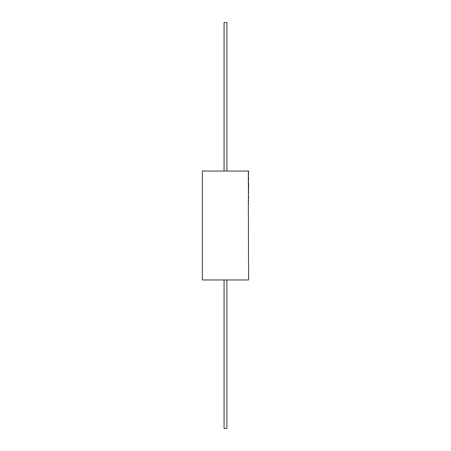 <?xml version="1.0" encoding="UTF-8"?>
<svg xmlns="http://www.w3.org/2000/svg" width="451" height="451" viewBox="0 0 451 451"><rect width="100%" height="100%" fill="white"/><g stroke="black" fill="none" stroke-linecap="round" stroke-linejoin="round"><path stroke-width="0.68" d="M226.887 171.047L226.887 22.55L224.079 22.55L224.079 171.047M226.887 279.953L226.887 428.45L224.079 428.45L224.079 279.953M248.343 202.149L248.586 279.953L202.386 279.953L202.386 171.047L248.586 171.047L248.586 172.513M248.586 200.853L248.569 199.218M248.49 195.542L248.58 198.868M248.614 198.987L248.343 193.287L248.602 199.218M248.614 193.445L248.377 190.796L248.343 192.487M248.473 187.92L248.343 189.364M248.614 184.752L248.343 179.053L248.343 186.224M248.586 179.656L248.586 177.446M248.58 174.836L248.343 171.91L248.377 178.308M248.49 181.308L248.58 184.639M248.343 173.804L248.614 174.836M248.608 177.215L248.586 177.784M248.377 171.91L248.377 173.804M248.574 189.127L248.614 191.123M248.614 187.176L248.602 184.989M248.377 179.053L248.377 186.224M248.377 187.588L248.377 189.364M248.377 190.796L248.377 192.487M248.377 200.255L248.377 202.149M248.614 203.102L248.586 203.457M248.343 198.316L248.524 198.671M248.377 193.287L248.377 198.316M248.614 189.2L248.614 187.774"/></g></svg>
